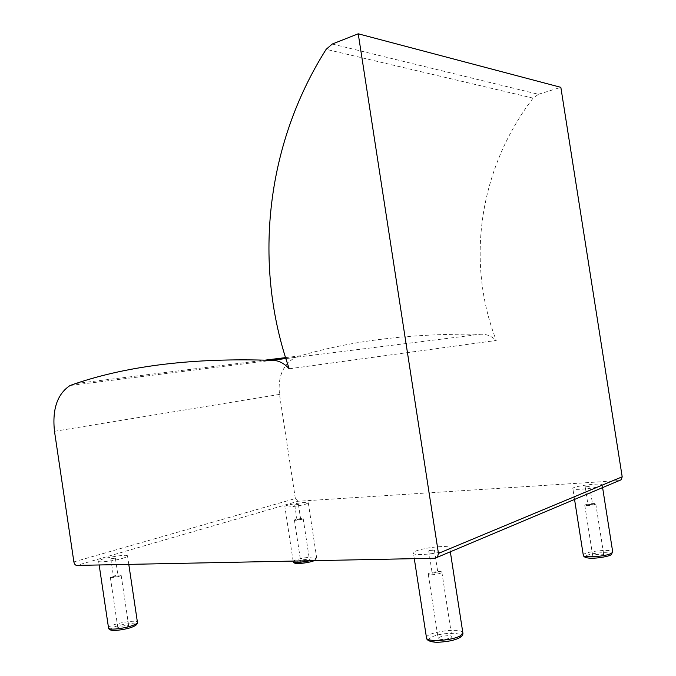 <?xml version="1.0" encoding="UTF-8"?>
<svg xmlns="http://www.w3.org/2000/svg" width="676" height="676" viewBox="0 0 676 676"><rect width="100%" height="100%" fill="white"/><g stroke="black" fill="none" stroke-linecap="round" stroke-linejoin="round"><path stroke-width="0.51" stroke-dasharray="3.38 2.54" d="M332.254 44.033L538.434 94.294L533.102 98.121L326.153 49.331M538.434 94.294L560.843 87.331M435.167 558.232L619.368 480.577L297.972 501.262L76.709 565.423M73.878 561.891L295.344 498.55L297.972 501.262M289.235 368.766L496.26 340.459C466.034 262.837 478.38 169.566 533.102 98.121M289.201 368.817L496.26 340.459M285.813 358.534L480.467 334.274C486.348 333.944 491.604 336.023 496.226 340.501M285.525 357.621L300.659 355.753C352.103 340.45 412.039 333.293 480.467 334.274M75.653 383.554L265.423 360.105M295.344 498.55L279.492 394.412C277.692 376.819 282.957 364.491 295.285 357.427L300.659 355.753M600.913 485.9L602.172 484.912C602.189 482.427 571.634 486.272 572.851 488.587C572.462 490.582 595.446 488.41 600.913 485.9M603.296 555.266L603.761 554.751C603.727 553.39 592.193 554.692 592.734 555.993C595.201 556.897 598.725 556.661 603.296 555.266M595.294 504.338C590.706 505.563 587.199 505.876 584.774 505.259C584.292 504.288 595.801 502.876 595.784 503.924L595.294 504.338M588.188 504.693L592.565 504.313L588.188 504.693M585.391 486.855L589.759 486.441L585.391 486.855M305.645 504.169L308.298 502.876C308.484 501.136 284.013 505.014 284.85 506.603C284.537 507.837 299.392 506.104 305.645 504.169M308.577 561.105L309.566 560.463C309.6 559.517 300.397 560.995 300.769 561.891C302.172 562.407 304.775 562.145 308.577 561.105M302.206 519.244C298.386 520.182 295.792 520.469 294.415 520.123C294.077 519.455 303.279 517.985 303.211 518.72L302.206 519.244M297.406 519.489L300.643 519.126L297.406 519.489M295.167 504.811L298.412 504.44L295.167 504.811M122.584 558.342C125.897 557.345 127.544 556.551 127.527 555.968C127.756 553.467 97.614 558.942 98.603 561.241C98.307 562.846 114.058 560.953 122.584 558.342M126.877 627.066L128.71 625.883C128.744 624.514 117.413 626.736 117.877 628.012C119.255 628.731 122.255 628.418 126.877 627.066M119.306 576.332C114.666 577.532 111.675 577.879 110.332 577.38C109.909 576.417 121.249 574.304 121.173 575.361L119.306 576.332M114.286 576.375L118.013 575.944L114.286 576.375M111.633 558.604L115.359 558.165L111.633 558.604M447.005 550.12L449.743 547.966C449.608 543.918 411.853 549.309 413.45 553.137C413.104 556.154 438.589 553.906 447.005 550.12M450.816 637.814L451.83 636.691C451.703 634.46 437.457 636.429 438.192 638.567C440.828 640.054 445.036 639.809 450.816 637.814M440.828 573.113C435.014 574.845 430.823 575.183 428.254 574.135C427.604 572.521 441.834 570.51 441.876 572.217L440.828 573.113M432.674 573.189C435.09 572.471 436.831 572.335 437.896 572.766L432.674 573.189M429.184 550.568C431.601 549.884 433.341 549.732 434.398 550.103L429.184 550.568M54.486 431.305L279.492 394.412M610.082 555.14C616.622 551.574 593.08 552.089 586.565 555.587C579.526 559.153 603.499 558.748 610.082 555.14M583.295 555.207C582.247 551.777 612.566 548.388 612.71 551.946M313.157 561.021C321.37 558.038 305.391 558.384 297.279 561.325C288.796 564.308 304.901 564.038 313.157 561.021M293.207 561.595C292.404 559.229 316.748 555.326 316.672 557.827L314.078 559.517L309.76 560.75M131.668 627.235C143.684 622.858 126.919 622.368 115.047 626.66C102.693 631.012 119.508 631.671 131.668 627.235M108.549 628.021C107.518 624.607 137.524 618.777 137.448 622.376M458.641 638.085C469.119 632.347 442.062 631.561 431.609 637.164C420.413 642.851 447.968 643.932 458.641 638.085M426.488 637.831C425.052 632.161 462.468 627.083 462.866 632.913L462.883 632.99M70.042 385.514L295.285 357.427M602.603 487.607L602.172 484.912M574.549 499.429L572.851 488.587M584.774 505.259L592.734 555.993M595.784 503.924L603.761 554.751M585.179 487.016L587.985 504.871M589.759 486.441L592.565 504.313M308.298 502.876L316.672 557.827L314.129 560.658M293.13 561.08L284.85 506.603M294.415 520.123L300.769 561.891M303.211 518.72L309.566 560.463M294.744 505.014L296.984 519.709M298.412 504.44L300.643 519.126M128.786 564.375L127.527 555.968M99.161 564.975L98.603 561.241M110.332 577.38L117.877 628.012M121.173 575.361L128.71 625.883M110.839 558.984L113.5 576.78M115.359 558.165L118.013 575.944M450.334 551.793L449.743 547.966M414.295 558.646L413.45 553.137M428.254 574.135L438.192 638.567M441.876 572.217L451.83 636.691M428.728 550.915L432.226 573.569M434.398 550.103L437.896 572.766"/><path stroke-width="1.01" d="M271.211 360.35C277.853 360.046 283.844 362.86 289.201 368.817L289.235 368.766C253.432 266.885 264.578 146.574 326.153 49.331L332.254 44.033L358.238 33.8L560.843 87.331L622.19 476.808L438.445 553.407L437.431 557.227L435.167 558.232L76.709 565.423C75.289 565.237 74.343 564.054 73.878 561.891L54.486 431.305C52.111 409.31 57.291 394.049 70.042 385.514L75.653 383.554C129.124 365.488 194.316 357.756 271.211 360.35L285.813 358.534M438.445 553.407L358.238 33.8M619.368 480.577L621.286 479.723L622.19 476.808M265.423 360.105L285.525 357.621M574.549 499.429L583.303 555.266C583.718 556.982 585.855 557.945 589.717 558.148C597.964 558.714 610.631 555.875 611.138 554.666L612.71 551.946L611.501 553.298C606.144 556.559 583.042 558.131 583.303 555.266L583.295 555.207M309.76 560.75C300.583 562.567 295.066 562.863 293.207 561.621L293.207 561.595M99.161 564.975L108.549 628.038C108.811 629.466 110.332 630.26 113.112 630.429C114.852 630.852 127.029 629.297 132.175 627.066C135.935 625.655 137.693 624.092 137.448 622.376C137.498 623.221 135.884 624.261 132.606 625.477C124.164 628.68 108.354 630.345 108.549 628.038L108.549 628.021M450.334 551.793L462.866 632.913L460.255 635.854C451.999 640.763 426.362 642.276 426.505 637.924L426.488 637.831M437.431 557.227L621.286 479.723M612.71 551.946L602.603 487.607M314.129 560.658L313.639 560.86C311.585 562.06 300.051 563.877 297.203 563.539C294.516 563.37 293.181 562.728 293.207 561.621L293.13 561.08M137.448 622.376L128.786 564.375M462.883 632.99C463.204 634.502 462.19 636.023 459.849 637.561C457.965 638.693 454.965 639.758 450.841 640.763C442.374 642.192 436.519 642.597 433.282 641.963C428.897 641.27 426.632 639.918 426.505 637.924L414.295 558.646"/></g></svg>

